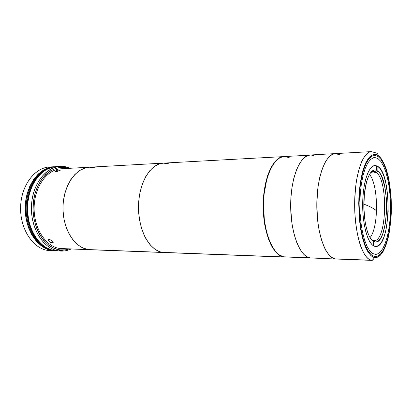 <?xml version="1.0" encoding="UTF-8"?>
<svg xmlns="http://www.w3.org/2000/svg" width="412" height="412" viewBox="0 0 412 412"><rect width="100%" height="100%" fill="white"/><g stroke="black" fill="none" stroke-linecap="round" stroke-linejoin="round"><path stroke-width="0.62" d="M368.549 206.036L363.811 204.079L368.549 206.036C372.252 207.72 374.925 209.332 376.568 210.867C374.925 209.332 372.252 207.72 368.549 206.036L368.549 206.036M377.66 166.299L376.609 166.345L377.66 166.299L375.167 165.516L372.659 166.293L370.244 168.647L368.014 172.52L366.072 177.788L364.502 184.267L363.389 191.693L362.781 199.748L362.709 208.081L363.183 216.315L364.177 224.097L365.635 231.081L367.499 236.982L369.672 241.571L372.057 244.687L374.56 246.242C368.168 244.573 362.514 225.518 362.673 204.218C362.766 182.913 368.611 165.526 374.977 165.521L377.66 166.299C392.466 174.106 390.849 247.906 375.682 246.428L374.56 246.242L377.068 246.227L379.493 244.682L381.749 241.71L383.752 237.456L385.441 232.1L386.765 225.853L388.181 211.593L387.836 196.591L385.776 182.83L384.169 177.006L382.238 172.19L380.044 168.565L377.66 166.299M374.163 256.408L371.021 254.575L368.004 250.769L365.243 245.083L362.874 237.698L361.01 228.907L359.738 219.076L359.089 203.353L360 187.898L361.432 178.53L363.436 170.398L365.908 163.827L368.735 159.053L371.784 156.22L374.925 155.375L378.041 156.472L381.002 159.408L383.721 164.012L386.101 170.063L388.073 177.325L389.587 185.524L390.906 198.97L391.117 208.271L390.416 221.996L389.288 230.565L387.666 238.342L385.591 245.042L383.114 250.408L380.322 254.214L377.304 256.259L374.163 256.408M375.862 152.867L371.336 151.616L335.275 153.609C325.753 153.727 316.864 176.563 316.797 204.62C316.622 232.672 325.351 257.176 334.915 258.865L333.014 258.185L334.915 258.865L371.13 260.23C362.483 258.54 354.526 233.238 354.655 204.228C354.686 175.208 362.73 151.657 371.336 151.616L375.899 152.873C377.299 153.176 378.025 154.052 378.077 155.494C380.441 156.951 382.959 160.943 385.632 167.463C389.103 177.067 391.807 194.325 391.297 213.045C390.777 222.197 389.742 230.416 388.192 237.719C386.441 244.136 384.53 249.085 382.465 252.566C379.344 256.568 376.563 258.185 374.122 257.428C373.88 259.184 372.881 260.121 371.13 260.23L334.915 258.865C325.351 257.176 316.622 232.672 316.797 204.62C316.864 176.563 325.753 153.727 335.275 153.609L310.298 154.994C300.188 155.159 290.764 177.5 290.671 204.893C290.465 232.28 299.689 256.233 309.839 257.922L336.177 259.03M333.014 258.185L329.291 255.275L325.794 250.331L324.182 247.138L321.329 239.449L319.089 230.282L317.564 220.018L316.807 203.6L317.93 187.46L319.671 177.685L322.102 169.203L325.099 162.359L328.513 157.399L332.19 154.469L335.296 153.609L332.19 154.469L328.513 157.399L325.099 162.359L322.102 169.203L319.671 177.685L317.93 187.46L316.807 203.6L317.564 220.018L319.089 230.282L321.329 239.449L324.182 247.138L325.794 250.331L329.291 255.275L333.014 258.185M335.976 153.609L339.715 154.778L335.976 153.609M335.275 153.609L339.715 154.778M315.015 156.112L311.045 154.984M310.324 154.994L307.028 155.844L303.119 158.728L299.493 163.59L296.316 170.285L293.735 178.581L291.881 188.135L290.862 198.527L290.723 209.291L292.17 225.05L294.173 234.593L296.882 242.869L300.168 249.554L303.871 254.395L307.826 257.253L311.225 258.087M374.24 172.051L371.248 172.165L374.24 172.051L374.91 172.52L376.326 172.468C388.604 180.889 386.739 241.932 374.05 240.598L372.69 240.551L373.674 240.572L375.049 242.045L374.884 246.33L375.049 242.045L377.196 241.684L379.256 240.078L381.162 237.307L382.851 233.496L385.395 223.345L386.595 211.016L386.327 198.064L384.623 186.09L381.667 176.63L379.818 173.267L377.804 171.006L377.974 166.51L377.804 171.006C390.751 179.941 388.459 244.826 375.049 242.045L373.674 240.572C386.585 243.245 388.804 181.038 376.326 172.468L377.804 171.006L376.326 172.468L374.91 172.52L374.946 171.66L374.91 172.52L374.24 172.051M374.977 171.655L373.555 171.711L374.977 171.655C373.468 171.057 371.974 171.428 370.496 172.767L373.442 171.377L374.977 171.655L376.46 170.187L374.307 169.935L372.165 170.97L370.125 173.298L368.256 176.856L366.634 181.537L364.409 193.563L363.837 207.56L365.011 221.306L366.206 227.393L367.741 232.625L369.549 236.823L371.552 239.846L373.674 241.602L373.514 245.789L373.674 241.602C367.798 238.847 363.065 219.735 363.904 200.453C364.666 181.136 370.671 167.514 376.46 170.187L374.977 171.655M372.293 240.119L371.078 239.264L373.674 241.602L372.293 240.119L371.789 240.108L372.293 240.119M370.017 237.667C378.952 227.064 378.582 184.823 369.461 174.379M376.63 165.789L376.46 170.187L376.63 165.789M373.571 171.377L373.622 170.12L373.571 171.377M283.945 156.452C273.254 156.663 263.299 178.489 263.18 205.181C262.949 231.868 272.651 255.239 283.389 256.923L162.472 252.371L283.389 256.923L279.145 255.11L275.082 251.33L271.374 245.681L268.197 238.347L264.751 224.828L263.51 214.698L263.191 204.208L263.819 193.831L265.349 184.051L267.707 175.301L270.772 167.947L274.392 162.271L278.394 158.465L282.606 156.622L285.526 156.498L163.42 163.121C150.571 163.518 138.72 182.954 138.514 206.479C138.164 229.999 149.592 250.717 162.472 252.371L88.477 249.579L162.472 252.371L159.918 251.758L162.472 252.371C149.592 250.717 138.164 229.999 138.514 206.479C138.72 182.954 150.571 163.518 163.42 163.121L169.42 163.986L166.912 163.332L169.42 163.986M163.446 163.116L159.264 163.93L154.315 166.51L149.726 170.779L145.704 176.619L142.439 183.803L140.09 192.049L139.297 196.462L138.53 205.619L138.566 210.264L139.467 219.416L141.44 228.042L144.38 235.777L146.167 239.202L150.277 245.001L154.927 249.229L159.918 251.758L154.927 249.229L150.277 245.001L146.167 239.202L144.38 235.777L141.44 228.042L139.467 219.416L138.566 210.264L138.53 205.619L139.297 196.462L140.09 192.049L142.439 183.803L145.704 176.619L149.726 170.779L154.315 166.51L159.264 163.93L163.446 163.116M164.367 163.095L166.912 163.332M163.42 163.121L61.208 168.776C47.195 169.291 34.387 186.688 34.129 207.571C33.712 228.444 45.984 246.917 60.023 248.508L88.477 249.579L83.049 248.024L77.883 244.872L73.192 240.217L69.201 234.212L66.085 227.094L63.999 219.158L63.051 210.748L63.021 206.479L63.288 202.23L64.694 193.995L67.202 186.404L70.684 179.771L74.969 174.374L79.866 170.398L85.155 167.983L89.636 167.2L85.155 167.983L79.866 170.398L74.969 174.374L70.684 179.771L67.202 186.404L64.694 193.995L63.288 202.23L63.021 206.479L63.051 210.748L63.999 219.158L66.085 227.094L69.201 234.212L73.192 240.217L77.883 244.872L83.049 248.024L88.477 249.579C74.701 247.972 62.609 228.876 63.005 207.267C63.252 185.657 75.854 167.694 89.605 167.205C75.854 167.694 63.252 185.657 63.005 207.267C62.609 228.876 74.701 247.972 88.477 249.579L60.023 248.508L90.295 249.739M89.605 167.205L96.032 167.957L90.619 167.174L93.344 167.37M53.23 242.266L52.303 242.756L52.942 241.592L53.22 242.364L52.932 242.668L50.434 242.282L49.074 241.478L48.194 240.258L48.796 239.552L50.027 239.686L51.922 240.644L53.127 241.88M51.912 240.639L52.942 241.592L52.303 242.756L50.434 242.282M60.245 170.264L56.835 171.547L55.337 171.624L55.239 171.14L57.629 170.182L60.404 170.074M59.745 170.563L59.555 169.893L59.745 170.563M49.486 241.772L48.281 240.541L48.513 239.645L50.995 240.083M57.629 170.182L60.162 169.904L60.373 170.135L59.699 170.583L56.835 171.547L55.084 171.433M55.239 171.14L56.619 170.46M60.116 166.381L56.279 166.602C41.385 167.19 27.764 185.591 27.522 207.658C27.12 229.726 40.247 249.162 55.167 250.769L59.009 250.923C44.125 249.317 31.024 229.788 31.42 207.617C31.657 185.441 45.258 166.963 60.116 166.381L67.223 167.154C51.629 162.405 34.129 178.442 31.734 202.328C29.103 226.178 42.802 249.275 59.009 250.923L59.889 249.893C44.094 248.245 30.792 225.719 33.346 202.483C35.674 179.21 52.684 163.538 67.892 168.142L67.223 167.154L67.892 168.142L68.639 168.364L62.181 167.36L56.423 168.173L50.846 170.599L45.681 174.575L41.154 179.987L37.477 186.631L34.829 194.237L33.346 202.483L33.094 211.011L34.088 219.436L36.282 227.383L39.562 234.51L43.775 240.526L48.714 245.186L54.163 248.338L59.889 249.893L59.009 250.923C63.165 251.423 67.177 250.79 71.049 249.013C67.774 250.517 64.375 251.207 60.858 251.083L55.167 250.769L60.858 251.083M69.345 248.951L65.647 249.837L59.889 249.893L64.663 249.96L69.345 248.951M59.019 250.913L63.999 250.069M67.223 167.154L70.344 168.266M56.315 166.602L51.608 167.39L45.866 169.852L40.546 173.905L35.885 179.426L32.1 186.203L29.37 193.97L27.836 202.395L27.573 211.104L28.598 219.709L29.582 223.85L32.419 231.585L36.302 238.321L41.046 243.791L46.422 247.787L52.2 250.187L57.052 250.929M53.148 167.014C38.46 168.204 25.369 186.657 25.364 208.323C25.209 229.984 38.187 248.863 52.896 250.465L53.879 250.568M53.251 250.439C38.877 248.58 26.255 230.231 26.141 209.033C25.884 187.831 38.182 169.265 52.52 167.154C38.182 169.265 25.884 187.831 26.141 209.033C26.255 230.231 38.877 248.58 53.251 250.439M54.729 250.831L52.875 250.676C37.935 249.069 24.797 229.685 25.204 207.684C25.441 185.673 39.083 167.329 53.993 166.736L49.316 167.519L43.569 169.981L38.239 174.024L33.573 179.529L29.782 186.286L27.053 194.031L26.126 198.172L25.225 206.762L25.606 215.445L26.28 219.699L28.541 227.79L31.925 235.046L36.271 241.159L41.365 245.902L46.978 249.1L52.875 250.676L48.333 250.491C32.939 248.874 19.57 228.521 20.646 206.077C21.537 183.623 36.452 165.979 51.737 166.984M52.468 250.62L48.333 250.491C33.357 248.889 20.193 229.608 20.6 207.73C20.842 185.848 34.51 167.596 49.461 166.999L53.993 166.736M63.283 250.053L59.21 250.692M49.867 167.952C36.941 172.077 26.703 189.633 26.914 209.023C27.043 228.418 37.585 245.789 50.583 249.687C37.585 245.789 27.043 228.418 26.914 209.023C26.703 189.633 36.941 172.077 49.867 167.952M379.097 256.3L380.843 253.658M371.336 151.616C368.457 151.637 365.326 154.752 361.952 160.968C359.789 166.093 357.94 172.772 356.411 181.012C355.201 190.045 354.639 199.573 354.727 209.595C355.36 224.36 357.57 236.895 360.376 245.408C364.213 255.811 368.127 259.406 371.13 260.23C372.881 260.121 373.88 259.184 374.122 257.428C371.676 256.995 368.9 253.771 365.794 247.756C363.755 242.781 361.968 236.127 360.428 227.795C359.192 218.494 358.667 208.539 358.862 197.92C359.552 187.573 360.866 178.571 362.792 170.918C364.919 164.481 367.144 159.861 369.461 157.054C372.86 154.232 375.734 153.717 378.077 155.494C378.025 154.052 377.299 153.176 375.899 152.873M374.122 257.428L370.913 255.569L367.834 251.696L365.017 245.902L362.596 238.368L360.685 229.391L359.388 219.354L358.723 203.296L359.176 192.641L360.309 182.598L363.168 169.651L365.696 162.951L368.58 158.09L371.696 155.211L374.905 154.361L378.077 155.494L381.1 158.496L383.866 163.198L386.291 169.378L388.3 176.779L389.84 185.137L391.184 198.836L391.395 208.312L391.06 217.716L389.541 231.034L387.888 238.96L385.771 245.794L383.253 251.274L380.41 255.162L377.33 257.263L374.122 257.428M377.959 158.579L374.977 157.549L373.473 157.729L370.496 159.516L367.674 163.183L365.13 168.647L362.987 175.718L361.345 184.123L360.284 193.511L359.867 203.471L360.114 213.545L361.01 223.268L362.514 232.213L364.548 239.99L367.01 246.278L369.78 250.851L372.736 253.576L375.759 254.4L377.253 254.111L380.147 252.175L382.825 248.549L385.194 243.425L387.192 237.013L388.753 229.566L389.834 221.347L390.416 212.633L390.473 203.708L390.01 194.85L389.041 186.358L387.584 178.494L385.689 171.541L383.402 165.753L380.796 161.365L377.959 158.579M284.228 156.57L280.747 157.415L278.661 158.584L274.675 162.38L271.065 168.039L269.458 171.516L266.739 179.591L264.133 193.861L263.515 204.213L264.334 219.802L266.013 229.546L268.5 238.265L271.668 245.583L275.365 251.217L279.413 254.987L283.641 256.8L309.18 257.757L285.083 256.964L309.711 257.891M289.173 157.636L284.986 156.56M308.809 155.211L284.203 156.57C273.542 156.781 263.618 178.55 263.505 205.176C263.268 231.796 272.94 255.11 283.641 256.8L285.104 256.964M371.629 171.449L373.442 171.377M284.805 257.088L164.203 252.535M164.172 252.53L90.326 249.744M53.22 242.143L52.932 242.668M60.312 170.208L60.229 169.919M372.288 260.394L336.197 259.03"/></g></svg>
